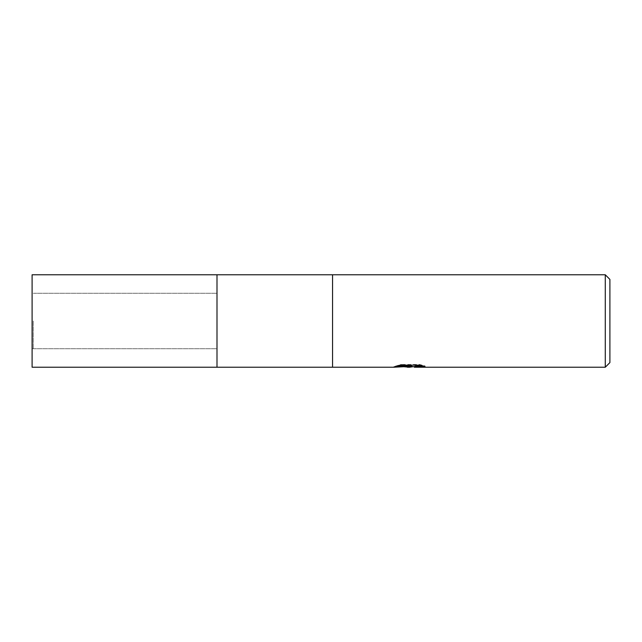 <?xml version="1.0" encoding="UTF-8"?>
<svg xmlns="http://www.w3.org/2000/svg" width="642" height="642" viewBox="0 0 642 642"><rect width="100%" height="100%" fill="white"/><g stroke="black" fill="none" stroke-linecap="round" stroke-linejoin="round"><path stroke-width="0.48" stroke-dasharray="3.21 2.41" d="M216.996 321L216.996 367.224L216.996 321M33.256 321L33.256 348.734L33.256 321M332.556 274.776L332.556 367.224M409.291 366.486L421.746 365.394L421.746 366.277L414.315 366.614M421.746 366.277L421.746 366.863L421.746 365.988L413.279 366.646M414.491 367.224L421.746 366.863M422.42 365.755L425.004 365.9L419.716 364.528L401.483 364.528L401.483 365.137M419.716 364.528L419.716 365.137M425.004 365.9L425.004 366.486M421.746 365.394L421.746 365.988M404.219 366.767L400.64 365.137L400.64 364.528L407.405 366.646M401.483 364.528L396.668 365.755L398.786 365.755M411.45 365.755L394.188 366.55L406.587 366.646M395.151 366.229L401.25 364.391M396.668 365.755L396.668 366.341M394.188 366.55L394.188 367.128M401.25 365.001L395.151 366.815M393.867 367.224L393.867 366.646M609.9 279.398L609.9 362.602M605.278 274.776L605.278 367.224M32.1 293.266L32.1 348.734L32.1 293.266L216.996 293.266L216.996 348.734L32.1 348.734M216.996 274.776L216.996 367.224M33.256 348.734L216.996 348.734L216.996 293.266L33.256 293.266M32.1 274.776L32.1 367.224M409.5 367.2L409.5 366.622M409.596 366.646L410.31 366.646"/><path stroke-width="0.96" d="M216.996 274.776L32.1 274.776L32.1 367.224L216.996 367.224L216.996 274.776L216.996 367.224L216.996 274.776L605.278 274.776L609.9 279.398L609.9 362.602L605.278 367.224L414.491 367.224L414.315 366.614L414.876 366.43L422.42 365.755M398.786 365.755L411.45 365.755L411.45 366.341L393.867 367.224L332.556 367.224L332.556 274.776M413.279 366.646L409.596 367.224L404.219 366.767M409.596 367.224L407.405 367.224M605.278 367.224L605.278 274.776M411.45 366.341L396.668 366.341L401.483 365.137L419.716 365.137L425.004 366.486L418.873 366.446L414.315 367.2M410.31 366.422L410.31 366.847M406.587 366.646L409.291 366.486M216.996 367.224L332.556 367.224M410.31 366.646L414.315 366.646"/></g></svg>
